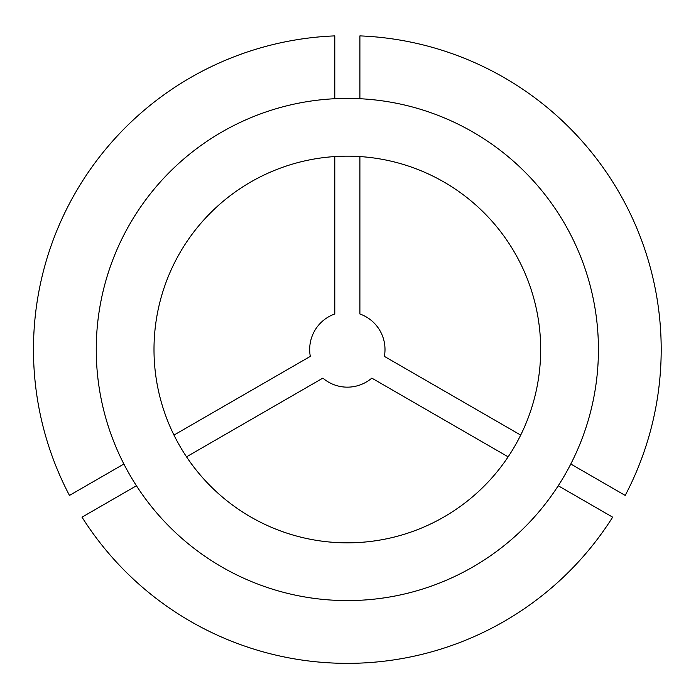 <?xml version="1.0" encoding="UTF-8"?>
<svg xmlns="http://www.w3.org/2000/svg" width="696" height="696" viewBox="0 0 696 696"><rect width="100%" height="100%" fill="white"/><g stroke="black" fill="none" stroke-linecap="round" stroke-linejoin="round"><path stroke-width="1.04" d="M520.695 435.087L384.366 356.378A37.662 37.662 0 0 0 359.893 313.983L359.893 156.565M570.79 464.014L625.208 495.43A313.861 313.861 0 0 0 359.893 35.888L359.893 98.719M186.528 456.837A193.34 193.34 0 0 0 508.141 456.837L371.812 378.119A37.662 37.662 0 0 1 322.866 378.119L186.528 456.837M153.999 349.496A193.34 193.34 0 0 0 347.339 542.837A193.34 193.34 0 0 0 540.679 349.496A193.34 193.34 0 0 0 347.339 156.156A193.34 193.34 0 0 0 153.999 349.496M598.429 349.496A251.091 251.091 0 0 0 347.339 98.406A251.091 251.091 0 0 0 96.248 349.496A251.091 251.091 0 0 0 347.339 600.587A251.091 251.091 0 0 0 598.429 349.496M558.236 485.756L612.654 517.172A313.861 313.861 0 0 1 82.015 517.172L136.433 485.756M334.785 98.719L334.785 35.888A313.861 313.861 0 0 0 69.461 495.43L123.879 464.014M334.785 156.565L334.785 313.983A37.662 37.662 0 0 0 310.312 356.378L173.974 435.087"/></g></svg>
